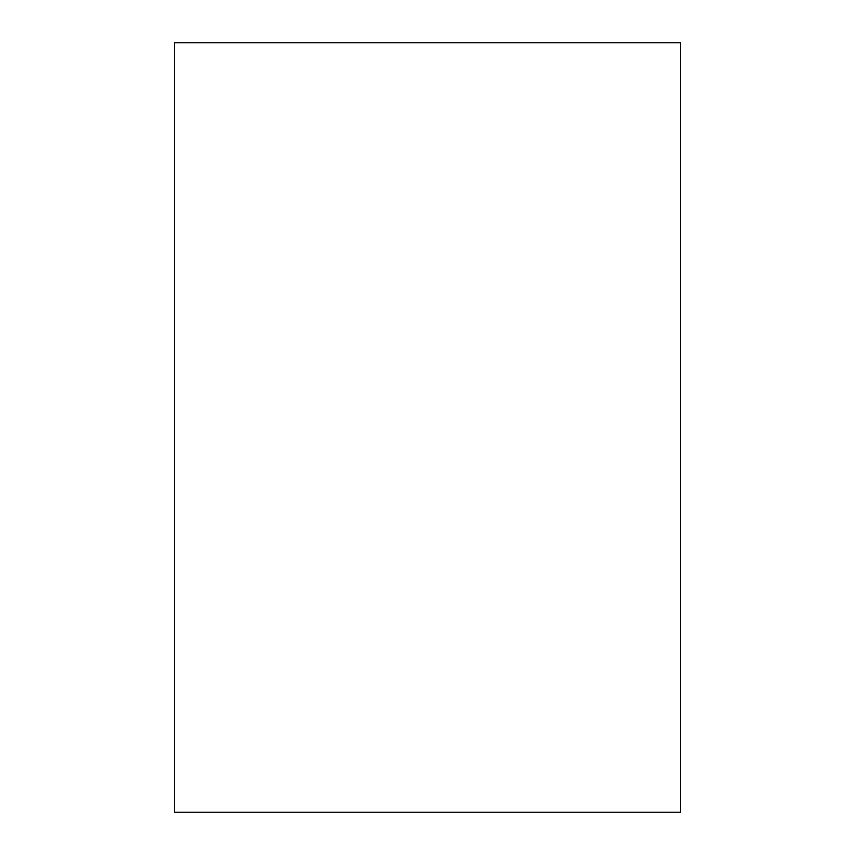 <?xml version="1.0" encoding="UTF-8"?>
<svg xmlns="http://www.w3.org/2000/svg" width="855" height="855" viewBox="0 0 855 855"><rect width="100%" height="100%" fill="white"/><g stroke="black" fill="none" stroke-linecap="round" stroke-linejoin="round"><path stroke-width="1.28" d="M680.623 812.25L680.623 42.75L174.377 42.75L174.377 812.25L680.623 812.25L680.623 42.75L174.377 42.75L174.377 812.25L680.623 812.25"/></g></svg>
